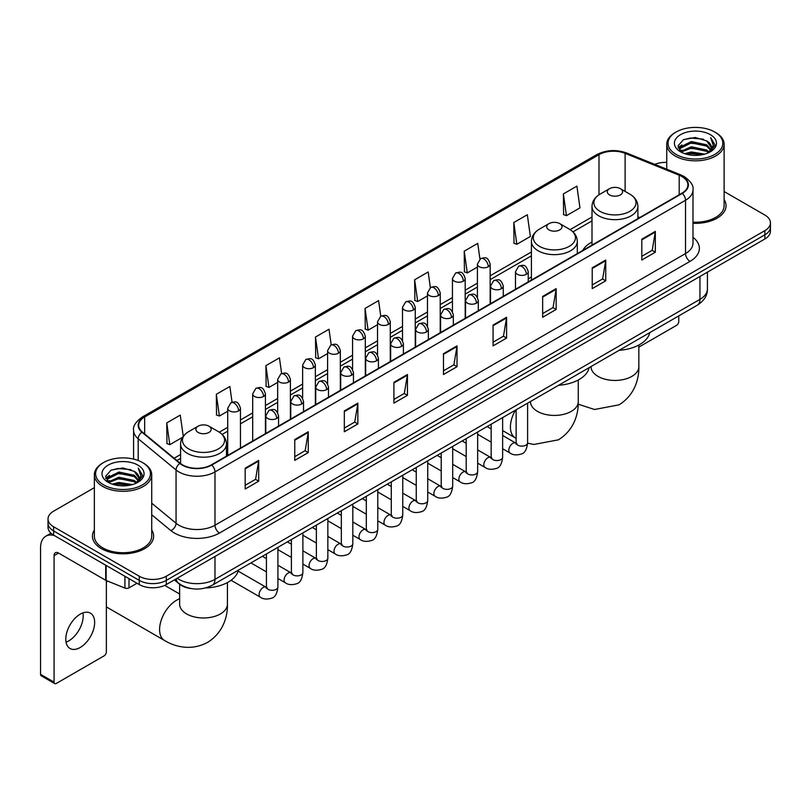 <?xml version="1.0" encoding="UTF-8"?>
<svg xmlns="http://www.w3.org/2000/svg" width="811" height="811" viewBox="0 0 811 811"><rect width="100%" height="100%" fill="white"/><g stroke="black" fill="none" stroke-linecap="round" stroke-linejoin="round"><path stroke-width="1.22" d="M531.418 276.977A33.778 19.505 0 0 0 528.245 278.923M592 242.002A33.778 19.505 0 0 0 582.714 250.457M191.589 588.634A19.119 11.04 180 0 1 179.484 584.123L174.365 579.895M94.35 487.664L53.617 511.173A19.119 11.04 0 0 0 48.021 518.979L48.021 527.312A19.119 11.04 0 0 0 53.617 535.118L139.259 584.559A19.119 11.04 0 0 0 166.296 584.559L764.854 238.992A19.119 11.04 0 0 0 770.45 231.176L770.45 227.019A19.119 11.04 0 0 1 764.854 234.825A19.119 11.04 0 0 0 770.45 227.019L770.45 222.853A19.119 11.04 0 0 0 764.854 215.047L724.122 191.538M48.021 518.979A19.119 11.04 0 0 0 53.617 526.785L139.259 576.226A19.119 11.04 0 0 0 166.296 576.226L166.296 580.392L764.854 234.825L166.296 580.392A19.119 11.04 0 0 1 139.259 580.392A19.119 11.04 0 0 0 166.296 580.392L166.296 584.559M53.617 526.785L53.617 530.952L139.259 580.392L53.617 530.952A19.119 11.04 0 0 1 48.021 523.146A19.119 11.04 0 0 0 53.617 530.952L53.617 535.118M94.35 530.009A30.595 17.66 0 0 0 92.434 536.152A30.595 17.66 0 0 0 101.395 548.641A30.595 17.66 0 0 0 134.738 552.473A30.595 17.66 0 0 0 153.624 536.152A30.595 17.66 0 0 0 151.718 530.009A30.595 17.66 0 0 1 153.624 536.152A30.595 17.66 0 0 1 134.738 552.473A30.595 17.66 0 0 1 101.395 548.641A30.595 17.66 0 0 1 92.434 536.152A30.595 17.66 0 0 1 94.35 530.009M681.919 176.534A20.397 11.78 180 0 1 687.89 184.857A20.397 11.78 180 0 1 681.919 193.19L211.367 464.855A20.397 11.78 180 0 1 180.245 463.284L142.371 432.06A20.397 11.78 180 0 1 138.681 425.309A20.397 11.78 180 0 1 144.662 416.976L598.994 154.668A20.397 11.78 180 0 1 625.119 153.35L679.192 175.217A20.397 11.78 180 0 1 681.919 176.534M682.274 176.322A20.904 12.074 0 0 0 679.486 174.973L625.403 153.107A20.904 12.074 0 0 0 598.63 154.465L144.297 416.773A20.904 12.074 0 0 0 141.955 432.233L179.819 463.456A20.904 12.074 0 0 0 211.732 465.068L682.274 193.393A20.904 12.074 0 0 0 682.274 176.322M245.175 468.19L245.175 489.003L258.699 481.197L258.699 460.384L245.175 468.19M245.175 485.313L255.587 479.301L258.638 461.074A5.099 2.94 -120 0 0 258.699 460.384M255.495 479.352L258.699 481.197M294.758 439.562L294.758 460.384L308.271 452.579L308.271 431.756L294.758 439.562M294.758 456.684L305.169 450.673L308.221 432.445A5.099 2.94 -120 0 0 308.271 431.756M305.078 450.723L308.271 452.579M344.33 410.934L344.33 431.756L357.854 423.95L357.854 403.128L344.33 410.934M344.33 428.066L354.742 422.055L357.803 403.827A5.099 2.94 -120 0 0 357.854 403.128M354.65 422.105L357.854 423.95M393.913 382.316L393.913 403.128L407.436 395.322L407.436 374.51L393.913 382.316M393.913 399.438L404.324 393.426L407.375 375.199A5.099 2.94 -120 0 0 407.436 374.51M404.233 393.477L407.436 395.322M641.805 239.194L641.805 260.017L655.329 252.201L655.329 231.388L641.805 239.194M641.805 256.317L652.216 250.305L655.268 232.078A5.099 2.94 -120 0 0 655.329 231.388M652.125 250.356L655.329 252.201M592.223 267.823L592.223 288.635L605.746 280.829L605.746 260.017L592.223 267.823M592.223 284.945L602.644 278.933L605.695 260.706A5.099 2.94 -120 0 0 605.746 260.017M602.553 278.984L605.746 280.829M542.65 296.441L542.65 317.263L556.164 309.457L556.164 288.635L542.65 296.441M542.65 313.563L553.061 307.551L556.113 289.324A5.099 2.94 -120 0 0 556.164 288.635M552.97 307.602L556.164 309.457M493.068 325.069L493.068 345.881L506.591 338.075L506.591 317.263L493.068 325.069M493.068 342.191L503.479 336.18L506.53 317.953A5.099 2.94 -120 0 0 506.591 317.263M503.388 336.23L506.591 338.075M443.485 353.687L443.485 374.51L457.009 366.704L457.009 345.881L443.485 353.687M443.485 370.809L453.907 364.798L456.958 346.571A5.099 2.94 -120 0 0 457.009 345.881M453.815 364.859L457.009 366.704M692.989 223.289A30.595 17.66 0 0 0 726.038 205.68A30.595 17.66 0 0 0 724.122 199.536A30.595 17.66 0 0 1 726.038 205.68A30.595 17.66 0 0 1 692.989 223.289M166.296 576.226L764.854 230.659A19.119 11.04 0 0 0 770.45 222.853M666.754 162.393A19.119 11.04 0 0 0 654.761 164.359M281.63 373.547L279.43 357.854L265.907 365.66L266.13 386.35M232.058 402.236L229.848 386.482L216.324 394.288L216.547 414.979M183.245 436.298L180.275 415.1L166.752 422.906L166.965 443.597M430.357 287.621L428.167 271.979L414.644 279.785L414.857 300.475M479.94 259.033L477.74 243.361L464.227 251.167L464.439 271.857M513.799 222.538L516.85 244.293L530.374 236.488L527.322 214.733L513.799 222.538L514.022 243.229M563.381 193.92L566.433 215.665L579.956 207.859L576.905 186.114L563.381 193.92L563.594 214.611M331.202 344.878L329.013 329.225L315.489 337.041L315.702 357.732M380.775 316.229L378.585 300.607L365.062 308.413L365.285 329.104M365.062 308.413L368.113 330.168L377.531 324.724M368.113 330.168L365.062 329.023M414.644 279.785L417.695 301.54L427.468 295.893M417.695 301.54L414.644 300.394M464.227 251.167L467.278 272.912L477.405 267.062M467.278 272.912L464.227 271.776M516.85 244.293L513.799 243.148M566.433 215.665L563.381 214.53M315.489 337.041L318.541 358.786L327.593 353.566M318.541 358.786L315.489 357.651M265.907 365.66L268.958 387.415L277.656 382.397M268.958 387.415L265.907 386.269M216.324 394.288L219.386 416.033L227.709 411.228M219.386 416.033L216.324 414.897M166.752 422.906L169.803 444.661L182.556 437.301M169.803 444.661L166.752 443.516M638.845 347.128L676.506 325.383A3.183 1.845 120 0 0 678.766 321.48L678.766 315.895M676.06 154.414A27.412 15.825 0 0 0 714.815 154.414A27.412 15.825 0 0 0 714.815 132.041L715.718 132.558A28.679 16.565 0 0 1 724.122 144.267A28.679 16.565 0 0 1 706.411 159.564A28.679 16.565 0 0 1 675.157 155.976A28.679 16.565 0 0 1 666.754 144.267A28.679 16.565 0 0 1 675.157 132.558L676.06 132.041A27.412 15.825 0 0 0 676.06 154.414M692.989 222.173A28.679 16.565 0 0 0 724.122 205.68L724.122 144.267M684.697 153.664L691.317 151.971L704.729 154.12M686.593 154.242L691.317 153.279L702.762 154.607M680.601 151.525L691.317 146.771L706.705 150.015L709.179 152.073M681.24 152.083L691.317 148.068L706.705 151.322L708.5 152.691M679.689 150.653L680.044 147.207L691.317 141.56L706.705 144.814L710.923 149.589M679.557 150.025L680.044 148.504L691.317 142.868L706.705 146.112L710.618 150.217M708.338 152.823A15.936 9.205 0 0 0 711.379 147.42A15.936 9.205 0 0 0 706.705 140.911L711.369 147.734M710.314 134.636A21.035 12.145 0 0 0 680.611 134.616A21.035 12.145 0 0 0 680.47 151.758A21.035 12.145 0 0 0 680.561 151.809A21.035 12.145 0 0 0 710.406 151.758A21.035 12.145 0 0 0 710.314 134.636M706.705 140.911L695.26 137.495L683.491 139.654L678.037 145.818L681.656 152.387M709.635 152.184L714.724 145.737L714.826 144.581L710.689 137.667L713.295 145.412L708.5 152.742M715.718 132.558L714.815 132.041A27.412 15.825 0 0 0 676.06 132.041M710.689 137.667L714.815 144.845M683.217 139.796L690.425 138.012L703.33 139.168M678.249 148.17L680.601 146.325M685.771 144.115L690.425 143.223L702.873 144.236M685.771 149.325L690.425 148.423L702.873 149.447M686.724 154.283L690.425 153.624L702.752 154.617M678.108 147.653L681.97 144.916M680.165 151.15L681.97 150.116M609.537 194.904A7.654 4.42 0 0 0 620.354 194.904A7.654 4.42 0 0 0 620.354 188.659L629.843 194.143A21.076 12.175 0 0 1 629.843 211.357A21.076 12.175 0 0 1 600.039 211.357A21.076 12.175 0 0 1 600.039 194.143C594.848 197.225 592.162 201.321 592 206.43A22.951 13.25 0 0 0 598.711 215.797A22.951 13.25 0 0 0 623.72 218.666A22.951 13.25 0 0 0 637.892 206.43C637.72 201.321 635.033 197.225 629.843 194.143L620.354 188.659A7.654 4.42 0 0 0 609.537 188.659A7.654 4.42 0 0 0 609.537 194.904M619.158 350.311A35.055 20.245 0 0 0 649.743 332.652M548.956 229.878A7.654 4.42 0 0 0 559.772 229.878A7.654 4.42 0 0 0 559.772 223.633L569.271 229.118A21.076 12.175 0 0 1 569.271 246.331A21.076 12.175 0 0 1 539.457 246.331A21.076 12.175 0 0 1 539.457 229.118C534.267 232.199 531.59 236.295 531.418 241.404A22.951 13.25 0 0 0 538.139 250.771A22.951 13.25 0 0 0 563.148 253.64A22.951 13.25 0 0 0 577.31 241.404C577.138 236.295 574.462 232.199 569.271 229.118L559.772 223.633A7.654 4.42 0 0 0 548.956 223.633A7.654 4.42 0 0 0 548.956 229.878M558.576 385.286A35.055 20.245 0 0 0 589.171 367.626M107.275 580.95A23.904 13.797 120 0 0 106.353 582.724M106.353 606.689A23.904 13.797 120 0 0 107.741 607.703L164.532 640.487A23.904 13.797 -60 0 1 160.872 621.338A23.904 13.797 -60 0 1 176.484 600.272A23.904 13.797 -60 0 1 179.626 598.802M198.117 432.435A7.654 4.42 0 0 0 208.934 432.435A7.654 4.42 0 0 0 208.934 426.191L218.433 431.665A21.076 12.175 0 0 1 218.433 448.878A21.076 12.175 0 0 1 188.618 448.878A21.076 12.175 0 0 1 188.618 431.665C183.428 434.757 180.752 438.852 180.579 443.952A22.951 13.25 0 0 0 187.3 453.319A22.951 13.25 0 0 0 212.31 456.198A22.951 13.25 0 0 0 226.472 443.952C226.31 438.852 223.623 434.757 218.433 431.665L208.934 426.191A7.654 4.42 0 0 0 198.117 426.191A7.654 4.42 0 0 0 198.117 432.435M205.538 587.955A35.055 20.245 0 0 0 238.333 570.184M82.935 612.893A20.397 11.78 -60 0 1 68.773 640.872A20.397 11.78 -60 0 1 66.046 642.15M80.208 647.482A20.397 11.78 120 0 0 93.539 629.508A20.397 11.78 120 0 0 90.416 613.157A20.397 11.78 120 0 0 80.208 614.17A20.397 11.78 120 0 0 66.887 632.144A20.397 11.78 120 0 0 70.01 648.486A20.397 11.78 120 0 0 80.208 647.482M129 578.638L129 587.874L136.998 583.251M54.57 535.665A25.496 14.72 -120 0 0 45.832 536.193A25.496 14.72 -120 0 0 40.55 547.861L40.55 674.336L54.073 682.142L54.073 555.677A6.376 3.68 60 0 1 55.391 552.757A6.376 3.68 60 0 1 58.574 553.072L105.704 580.281L105.704 565.186M54.073 682.142A3.183 1.845 120 0 0 54.732 683.602L41.209 675.796A3.183 1.845 -60 0 1 40.55 674.336M54.732 683.602A3.183 1.845 120 0 0 56.324 683.44L104.102 655.856A3.183 1.845 120 0 0 106.353 651.953L106.353 580.575M129 587.874A3.183 1.845 180 0 1 124.924 588.076L106.129 580.483A3.183 1.845 180 0 1 105.704 580.281M103.646 484.887A27.412 15.825 0 0 0 142.412 484.887A27.412 15.825 0 0 0 142.412 462.513L143.314 463.03A28.679 16.565 0 0 1 151.718 474.739A28.679 16.565 0 0 1 134.008 490.047A28.679 16.565 0 0 1 102.754 486.448A28.679 16.565 0 0 1 94.35 474.739A28.679 16.565 0 0 1 102.744 463.03L103.646 462.513A27.412 15.825 0 0 0 103.646 484.887M94.35 474.739L94.35 536.152A28.679 16.565 0 0 0 102.754 547.861A28.679 16.565 0 0 0 134.008 551.46A28.679 16.565 0 0 0 151.718 536.152L151.718 474.739M112.293 484.147L118.903 482.454L132.315 484.603M114.189 484.725L118.903 483.751L130.358 485.09M108.187 481.998L118.903 477.243L134.302 480.497L136.775 482.545M108.826 482.565L118.903 478.551L134.302 481.795L136.086 483.163M107.285 481.136L107.64 477.679L118.903 472.043L134.302 475.287L138.509 480.071M107.143 480.497L107.64 478.977L118.903 473.34L134.302 476.594L138.215 480.69M135.924 483.295A15.936 9.205 0 0 0 138.965 477.892A15.936 9.205 0 0 0 134.302 471.384L138.955 478.206M137.9 465.119A21.035 12.145 0 0 0 108.208 465.088A21.035 12.145 0 0 0 108.066 482.241A21.035 12.145 0 0 0 108.157 482.292A21.035 12.145 0 0 0 137.992 482.241A21.035 12.145 0 0 0 137.9 465.119M134.302 471.384L122.846 467.967L111.087 470.137L105.633 476.3L109.242 482.869M137.231 482.657L142.31 476.209L142.412 475.053L138.275 468.15L140.881 475.885L136.096 483.224M143.314 463.03L142.412 462.513A27.412 15.825 0 0 0 103.646 462.513M138.275 468.15L142.412 475.317M110.813 470.268L118.011 468.494L130.926 469.65M105.835 478.642L108.187 476.797M113.368 474.597L118.011 473.695L130.459 474.719M113.368 479.798L118.011 478.895L130.459 479.919M114.321 484.755L118.011 484.106L130.338 485.09M105.704 478.135L109.556 475.388M107.751 481.633L109.556 480.588M177.203 578.263A25.496 14.72 0 0 0 178.917 579.348A25.496 14.72 0 0 0 214.976 579.348L699.944 299.36A25.496 14.72 0 0 0 707.415 288.949C707.597 295.275 704.232 300.688 697.308 305.189L212.34 585.187A12.753 7.36 60 0 0 214.976 579.348L214.976 556.458M699.944 276.46L699.944 299.36A12.753 7.36 60 0 1 697.308 305.189M176.169 578.851A12.753 8.526 129.5 0 0 178.4 582.997L174.527 579.804M764.854 238.992L764.854 230.659M139.259 584.559L139.259 576.226M692.989 237.319A31.872 18.4 180 0 1 690.029 261.365L219.487 533.03A6.376 3.68 60 0 1 214.976 525.224L685.528 253.559A25.496 14.72 0 0 0 692.989 243.148L692.989 189.855A25.496 14.72 180 0 1 685.528 200.266A6.376 3.68 -120 0 0 682.274 193.393M219.487 533.03A31.872 18.4 180 0 1 174.416 533.03A31.872 18.4 180 0 1 170.837 530.576L151.718 514.803M179.819 463.456A6.376 4.268 129.5 0 0 176.058 469.964L176.058 523.257A25.496 14.72 0 0 0 178.917 525.224A25.496 14.72 0 0 0 214.976 525.224L214.976 471.931A25.496 14.72 180 0 1 176.058 469.964L138.194 438.741A25.496 14.72 180 0 1 133.582 430.306L133.582 459.097M692.989 189.855C693.841 185.871 690.911 181.431 684.2 176.534L680.855 174.902A6.376 2.98 112 0 0 679.486 174.973M680.855 174.902L626.771 153.046C616.218 149.305 606.192 149.842 596.703 154.668A6.376 3.68 60 0 1 598.63 154.465M144.297 416.773A6.376 3.68 -120 0 0 142.371 416.976C135.751 421.73 132.832 426.17 133.582 430.306M141.955 432.233A6.376 4.268 129.5 0 0 138.194 438.741L138.194 460.516M626.771 153.046A6.376 2.98 112 0 0 625.403 153.107M211.732 465.068A6.376 3.68 60 0 1 214.976 471.931L685.528 200.266L685.528 253.559A6.376 3.68 60 0 0 690.029 261.365M151.718 503.185L176.058 523.257A6.376 4.268 -50.5 0 1 170.837 530.576M144.662 416.976L144.662 433.946M679.192 175.217L679.192 194.762M625.119 153.35L625.119 191.406M639.727 217.551L637.892 216.801M598.994 154.668L598.994 194.782M592 217.003L570.123 229.635M531.418 251.978L490.158 275.801M477.405 283.161L465.19 290.216M452.437 297.576L440.221 304.632M427.468 311.992L415.252 319.047M402.499 326.407L390.284 333.463M377.531 340.823L365.305 347.878M352.562 355.238L340.336 362.294M327.593 369.654L315.367 376.709M302.625 384.069L290.399 391.125M277.656 398.485L265.43 405.541M252.687 412.9L240.461 419.956M227.709 427.316L219.284 432.182M180.579 454.525L174.132 458.245M443.485 354.346L456.958 346.571M493.068 325.728L506.53 317.953M542.65 297.1L556.113 289.324M592.223 268.482L605.695 260.706M641.805 239.853L655.268 232.078M393.913 382.974L407.375 375.199M344.33 411.603L357.803 403.827M294.758 440.221L308.221 432.445M245.175 468.849L258.638 461.074M638.845 345.03L638.845 366.653A23.904 13.797 180 0 1 631.84 376.405A23.904 13.797 180 0 1 598.042 376.405A23.904 13.797 180 0 1 591.037 366.653L591.097 367.586M578.263 380.004L578.263 401.627A23.904 13.797 180 0 1 571.268 411.38A23.904 13.797 180 0 1 537.46 411.38A23.904 13.797 180 0 1 530.465 401.627L530.516 402.56M516.131 438.366L515.37 437.94A23.904 13.797 -60 0 1 515.461 410.184M227.435 582.551L227.435 604.175A23.904 13.797 180 0 1 220.43 613.937A23.904 13.797 180 0 1 186.631 613.937A23.904 13.797 180 0 1 179.626 604.175L179.677 605.118M526.38 274.3A6.376 3.68 0 0 0 528.245 271.695C525.66 263.514 523.146 265.146 518.685 266.17A6.376 3.68 60 0 1 521.868 266.495A6.376 3.68 -120 0 1 526.38 274.3A6.376 3.68 0 0 1 517.357 274.3A6.376 3.68 0 0 1 515.492 271.695L518.685 266.17M502.638 448.747L509.987 452.994A5.738 3.315 -60 0 1 509.105 448.392A5.738 3.315 -60 0 1 512.856 443.333A5.738 3.315 -60 0 1 513.11 443.201A5.738 3.315 -60 0 1 515.725 443.049L502.638 435.497M516.465 443.627L515.948 444.053L516.131 442.816A5.738 3.315 -0 0 0 517.813 445.158A5.738 3.315 -0 0 0 525.66 445.3A5.738 3.315 -0 0 0 527.606 442.816C526.815 449.476 524.758 453.197 521.412 453.978C516.627 455.437 512.816 455.103 509.987 452.994M501.411 288.716A6.376 3.68 0 0 0 503.276 286.111C500.691 277.94 498.177 279.562 493.717 280.596A6.376 3.68 60 0 1 496.9 280.91A6.376 3.68 -120 0 1 501.411 288.716A6.376 3.68 0 0 1 492.389 288.716A6.376 3.68 0 0 1 490.523 286.111L493.717 280.596M477.669 463.162L485.019 467.41A5.738 3.315 -60 0 1 484.137 462.807A5.738 3.315 -60 0 1 487.887 457.749A5.738 3.315 -60 0 1 488.141 457.617A5.738 3.315 -60 0 1 490.756 457.465L477.669 449.912M491.486 458.043L490.979 458.468L491.162 457.232A5.738 3.315 -0 0 0 492.845 459.573A5.738 3.315 -0 0 0 500.691 459.715A5.738 3.315 -0 0 0 502.638 457.232C501.847 463.892 499.789 467.612 496.444 468.393C491.648 469.853 487.847 469.528 485.019 467.41M476.432 303.132A6.376 3.68 0 0 0 478.308 300.526C475.712 292.355 473.198 293.977 468.738 295.011A6.376 3.68 60 0 1 471.931 295.326A6.376 3.68 -120 0 1 476.432 303.132A6.376 3.68 0 0 1 467.42 303.132A6.376 3.68 0 0 1 465.555 300.526L468.738 295.011M452.7 477.578L460.05 481.825A5.738 3.315 -60 0 1 459.168 477.223A5.738 3.315 -60 0 1 462.919 472.174A5.738 3.315 -60 0 1 463.172 472.032A5.738 3.315 -60 0 1 465.788 471.89L452.7 464.328M466.518 472.468L466.011 472.884L466.193 471.647A5.738 3.315 -0 0 0 467.876 473.989A5.738 3.315 -0 0 0 475.722 474.131A5.738 3.315 -0 0 0 477.669 471.647C476.878 478.308 474.82 482.028 471.475 482.809C466.68 484.268 462.868 483.944 460.05 481.825M451.463 317.547A6.376 3.68 0 0 0 453.339 314.942C450.744 306.771 448.23 308.393 443.769 309.427A6.376 3.68 60 0 1 446.962 309.741A6.376 3.68 -120 0 1 451.463 317.547A6.376 3.68 0 0 1 442.451 317.547A6.376 3.68 0 0 1 440.586 314.942L443.769 309.427M427.732 491.993L435.081 496.241A5.738 3.315 -60 0 1 434.199 491.638A5.738 3.315 -60 0 1 437.95 486.59A5.738 3.315 -60 0 1 438.204 486.448A5.738 3.315 -60 0 1 440.809 486.306L427.732 478.743M441.549 486.884L441.042 487.299L441.225 486.063A5.738 3.315 -0 0 0 442.907 488.404A5.738 3.315 -0 0 0 450.754 488.546A5.738 3.315 -0 0 0 452.7 486.063C451.909 492.723 449.852 496.444 446.506 497.224C441.711 498.684 437.899 498.359 435.081 496.241M426.495 331.963A6.376 3.68 0 0 0 428.36 329.357C425.775 321.186 423.261 322.808 418.8 323.842A6.376 3.68 60 0 1 421.994 324.157A6.376 3.68 -120 0 1 426.495 331.963A6.376 3.68 0 0 1 417.483 331.963A6.376 3.68 0 0 1 415.617 329.357L418.8 323.842M402.753 506.409L410.113 510.656A5.738 3.315 -60 0 1 409.231 506.054A5.738 3.315 -60 0 1 412.971 501.005A5.738 3.315 -60 0 1 413.235 500.863A5.738 3.315 -60 0 1 415.84 500.722L402.753 493.159M416.58 501.299L416.073 501.725L416.256 500.478A5.738 3.315 -0 0 0 417.939 502.82A5.738 3.315 -0 0 0 425.785 502.962A5.738 3.315 -0 0 0 427.732 500.478C426.941 507.139 424.873 510.859 421.538 511.64C416.742 513.099 412.931 512.775 410.113 510.656M401.526 346.378A6.376 3.68 0 0 0 403.391 343.773C400.806 335.602 398.292 337.224 393.832 338.258A6.376 3.68 60 0 1 397.025 338.572A6.376 3.68 -120 0 1 401.526 346.378A6.376 3.68 0 0 1 392.514 346.378A6.376 3.68 0 0 1 390.649 343.773L393.832 338.258M377.784 520.824L385.134 525.072A5.738 3.315 -60 0 1 384.262 520.469A5.738 3.315 -60 0 1 388.003 515.421A5.738 3.315 -60 0 1 388.256 515.279A5.738 3.315 -60 0 1 390.872 515.137L377.784 507.574M391.612 515.715L391.105 516.141L391.287 514.894A5.738 3.315 -0 0 0 392.96 517.236A5.738 3.315 -0 0 0 400.816 517.377A5.738 3.315 -0 0 0 402.753 514.894C401.972 521.554 399.904 525.285 396.569 526.055C391.774 527.515 387.962 527.191 385.134 525.072M376.557 360.794A6.376 3.68 0 0 0 378.423 358.188C375.838 350.017 373.324 351.639 368.863 352.673A6.376 3.68 60 0 1 372.046 352.988A6.376 3.68 -120 0 1 376.557 360.794A6.376 3.68 0 0 1 367.545 360.794A6.376 3.68 0 0 1 365.68 358.188L368.863 352.673M352.815 535.24L360.165 539.487A5.738 3.315 -60 0 1 359.293 534.885A5.738 3.315 -60 0 1 363.034 529.836A5.738 3.315 -60 0 1 363.287 529.695A5.738 3.315 -60 0 1 365.903 529.553L352.815 521.99M366.643 530.13L366.126 530.556L366.319 529.309A5.738 3.315 -0 0 0 367.991 531.651A5.738 3.315 -0 0 0 375.848 531.793A5.738 3.315 -0 0 0 377.784 529.309C377.003 535.98 374.935 539.7 371.6 540.481C366.805 541.93 362.993 541.606 360.165 539.487M351.589 375.209A6.376 3.68 0 0 0 353.454 372.604C350.869 364.433 348.355 366.055 343.894 367.089A6.376 3.68 60 0 1 347.078 367.403A6.376 3.68 -120 0 1 351.589 375.209A6.376 3.68 0 0 1 342.577 375.209A6.376 3.68 0 0 1 340.711 372.604L343.894 367.089M327.847 549.655L335.196 553.903A5.738 3.315 -60 0 1 334.314 549.3A5.738 3.315 -60 0 1 338.065 544.252A5.738 3.315 -60 0 1 338.319 544.11A5.738 3.315 -60 0 1 340.934 543.968L327.847 536.406M341.674 544.546L341.157 544.972L341.34 543.725A5.738 3.315 -0 0 0 343.023 546.067A5.738 3.315 -0 0 0 350.879 546.219A5.738 3.315 -0 0 0 352.815 543.725C352.035 550.395 349.967 554.116 346.632 554.896C341.836 556.346 338.025 556.022 335.196 553.903M326.62 389.625A6.376 3.68 0 0 0 328.485 387.019C325.9 378.849 323.386 380.481 318.926 381.505A6.376 3.68 60 0 1 322.109 381.819A6.376 3.68 -120 0 1 326.62 389.625A6.376 3.68 0 0 1 317.608 389.625A6.376 3.68 0 0 1 315.743 387.019L318.926 381.505M302.878 564.071L310.228 568.318A5.738 3.315 -60 0 1 309.346 563.726A5.738 3.315 -60 0 1 313.097 558.667A5.738 3.315 -60 0 1 313.35 558.526A5.738 3.315 -60 0 1 315.966 558.384L302.878 550.831M316.706 558.961L316.189 559.387L316.371 558.15A5.738 3.315 -0 0 0 318.054 560.492A5.738 3.315 -0 0 0 325.91 560.634A5.738 3.315 -0 0 0 327.847 558.15C327.066 564.811 324.998 568.531 321.663 569.312C316.868 570.762 313.056 570.437 310.228 568.318M301.651 404.04A6.376 3.68 0 0 0 303.517 401.435C300.932 393.264 298.418 394.896 293.957 395.92A6.376 3.68 60 0 1 297.14 396.234A6.376 3.68 -120 0 1 301.651 404.04A6.376 3.68 0 0 1 292.639 404.04A6.376 3.68 0 0 1 290.764 401.435L293.957 395.92M277.909 578.486L285.259 582.734A5.738 3.315 -60 0 1 284.377 578.142A5.738 3.315 -60 0 1 288.128 573.083A5.738 3.315 -60 0 1 288.381 572.941A5.738 3.315 -60 0 1 290.997 572.799L277.909 565.247M291.737 573.377L291.22 573.803L291.402 572.566A5.738 3.315 -0 0 0 293.085 574.908A5.738 3.315 -0 0 0 300.932 575.05A5.738 3.315 -0 0 0 302.878 572.566C302.087 579.226 300.029 582.947 296.694 583.727C291.899 585.187 288.087 584.853 285.259 582.734M276.683 418.456A6.376 3.68 0 0 0 278.548 415.861C275.963 407.68 273.449 409.312 268.988 410.336A6.376 3.68 60 0 1 272.172 410.65A6.376 3.68 -120 0 1 276.683 418.456A6.376 3.68 0 0 1 267.66 418.456A6.376 3.68 0 0 1 265.795 415.861L268.988 410.336M231.064 580.281L260.29 597.149A5.738 3.315 -60 0 1 259.408 592.557A5.738 3.315 -60 0 1 263.159 587.499A5.738 3.315 -60 0 1 263.413 587.357A5.738 3.315 -60 0 1 266.028 587.215L238.099 571.096M266.768 587.793L266.251 588.218L266.434 586.982A5.738 3.315 -0 0 0 268.117 589.323A5.738 3.315 -0 0 0 275.963 589.465A5.738 3.315 -0 0 0 277.909 586.982C277.119 593.642 275.061 597.362 271.715 598.143C266.931 599.603 263.119 599.268 260.29 597.149M488.293 266.728A6.376 3.68 0 0 0 490.158 264.122C487.573 255.952 485.059 257.574 480.599 258.608A6.376 3.68 60 0 1 483.782 258.922A6.376 3.68 -120 0 1 488.293 266.728A6.376 3.68 0 0 1 479.281 266.728A6.376 3.68 0 0 1 477.405 264.122L480.599 258.608M463.324 281.143A6.376 3.68 0 0 0 465.19 278.538C462.605 270.367 460.09 271.989 455.63 273.023A6.376 3.68 60 0 1 458.813 273.337A6.376 3.68 -120 0 1 463.324 281.143A6.376 3.68 0 0 1 454.302 281.143A6.376 3.68 0 0 1 452.437 278.538L455.63 273.023M438.356 295.559A6.376 3.68 0 0 0 440.221 292.953C437.636 284.783 435.122 286.405 430.661 287.439A6.376 3.68 60 0 1 433.844 287.753A6.376 3.68 -120 0 1 438.356 295.559A6.376 3.68 0 0 1 429.333 295.559A6.376 3.68 0 0 1 427.468 292.953L430.661 287.439M413.377 309.974A6.376 3.68 0 0 0 415.252 307.369C412.657 299.198 410.143 300.82 405.682 301.854A6.376 3.68 60 0 1 408.876 302.168A6.376 3.68 -120 0 1 413.377 309.974A6.376 3.68 0 0 1 404.365 309.974A6.376 3.68 0 0 1 402.499 307.369L405.682 301.854M388.408 324.39A6.376 3.68 0 0 0 390.284 321.785C387.688 313.614 385.174 315.236 380.714 316.27A6.376 3.68 60 0 1 383.907 316.584A6.376 3.68 -120 0 1 388.408 324.39A6.376 3.68 0 0 1 379.396 324.39A6.376 3.68 0 0 1 377.531 321.785L380.714 316.27M363.44 338.805A6.376 3.68 0 0 0 365.305 336.2C362.72 328.029 360.206 329.651 355.745 330.685A6.376 3.68 60 0 1 358.938 331A6.376 3.68 -120 0 1 363.44 338.805A6.376 3.68 0 0 1 354.427 338.805A6.376 3.68 0 0 1 352.562 336.2L355.745 330.685M338.471 353.221A6.376 3.68 0 0 0 340.336 350.616C337.751 342.445 335.237 344.067 330.776 345.101A6.376 3.68 60 0 1 333.97 345.415A6.376 3.68 -120 0 1 338.471 353.221A6.376 3.68 0 0 1 329.459 353.221A6.376 3.68 0 0 1 327.593 350.616L330.776 345.101M313.502 367.636A6.376 3.68 0 0 0 315.367 365.031C312.782 356.86 310.268 358.492 305.808 359.516A6.376 3.68 60 0 1 308.991 359.831A6.376 3.68 -120 0 1 313.502 367.636A6.376 3.68 0 0 1 304.49 367.636A6.376 3.68 0 0 1 302.625 365.031L305.808 359.516M288.534 382.052A6.376 3.68 0 0 0 290.399 379.447C287.814 371.276 285.3 372.908 280.839 373.932A6.376 3.68 60 0 1 284.022 374.246A6.376 3.68 -120 0 1 288.534 382.052A6.376 3.68 0 0 1 279.521 382.052A6.376 3.68 0 0 1 277.656 379.447L280.839 373.932M263.565 396.467A6.376 3.68 0 0 0 265.43 393.872C262.845 385.691 260.331 387.323 255.87 388.347A6.376 3.68 60 0 1 259.054 388.662A6.376 3.68 -120 0 1 263.565 396.467A6.376 3.68 0 0 1 254.553 396.467A6.376 3.68 0 0 1 252.687 393.872L255.87 388.347M238.596 410.883A6.376 3.68 0 0 0 240.461 408.288C237.876 400.107 235.362 401.739 230.902 402.763A6.376 3.68 60 0 1 234.085 403.077A6.376 3.68 -120 0 1 238.596 410.883A6.376 3.68 0 0 1 229.584 410.883A6.376 3.68 0 0 1 227.709 408.288L230.902 402.763M54.073 555.677L58.574 553.072M106.129 565.429L106.129 580.483M124.924 588.076L124.924 576.276M212.34 585.187C202.081 590.347 191.822 590.347 181.563 585.187L178.4 582.997M707.415 288.949L707.415 272.151M596.703 154.668L142.371 416.976M592 220.886L572.971 231.865M531.418 255.85L490.158 279.673M477.405 287.033L465.19 294.089M452.437 301.449L440.221 308.504M427.468 315.864L415.252 322.92M402.499 330.29L390.284 337.346M377.531 344.705L365.305 351.761M352.562 359.121L340.336 366.177M327.593 373.536L315.367 380.592M302.625 387.952L290.399 395.008M277.656 402.368L265.43 409.423M252.687 416.783L240.461 423.839M227.709 431.199L222.133 434.422M180.579 458.408L176.899 460.536M679.506 150.43L679.506 149.376M666.754 169.205L666.754 144.267M638.845 366.653C639.169 378.656 634.709 395.231 618.975 404.861L594.514 409.494L578.213 404.202M637.892 218.605L637.892 206.43M592 245.104L592 206.43M609.537 188.659L600.039 194.143M578.263 401.627C578.588 413.63 574.127 430.205 558.394 439.836L533.932 444.458L527.606 443.161M515.37 437.94L502.638 430.59M577.31 253.579L577.31 241.404M531.418 280.079L531.418 241.404M548.956 223.633L539.457 229.118M227.435 604.175C227.749 616.178 223.289 632.752 207.555 642.383C191.355 651.192 174.77 646.772 164.532 640.487M226.472 456.137L226.472 443.952M180.579 463.557L180.579 443.952M198.117 426.191L188.618 431.665M179.626 594.007L164.694 585.38M179.626 584.234L179.626 604.175M516.891 443.516L515.725 443.049M527.606 403.168L527.606 442.816M528.245 281.914L528.245 271.695M491.162 442.127L477.669 434.331M516.131 409.798L516.131 442.816M515.492 289.274L515.492 271.695M491.162 428.877L487.127 426.545M491.922 457.931L490.756 457.465M502.638 417.584L502.638 457.232M503.276 296.329L503.276 286.111M466.193 456.542L452.7 448.747M491.162 424.214L491.162 457.232M490.523 303.689L490.523 286.111M466.193 443.293L462.158 440.961M466.943 472.347L465.788 471.89M477.669 431.999L477.669 471.647M478.308 310.745L478.308 300.526M441.225 470.958L427.732 463.162M466.193 438.629L466.193 471.647M465.555 318.105L465.555 300.526M441.225 457.708L437.18 455.376M441.975 486.762L440.809 486.306M452.7 446.415L452.7 486.063M453.339 325.16L453.339 314.942M416.256 485.373L402.753 477.578M441.225 453.045L441.225 486.063M440.586 332.52L440.586 314.942M416.256 472.124L412.211 469.792M417.006 501.178L415.84 500.722M427.732 460.83L427.732 500.478M428.36 339.576L428.36 329.357M391.287 499.789L377.784 491.993M416.256 467.46L416.256 500.478M415.617 346.936L415.617 329.357M391.287 486.539L387.242 484.208M392.037 515.593L390.872 515.137M402.753 475.246L402.753 514.894M403.391 353.991L403.391 343.773M366.319 514.204L352.815 506.409M391.287 481.876L391.287 514.894M390.649 361.351L390.649 343.773M366.319 500.955L362.274 498.623M367.069 530.009L365.903 529.553M377.784 489.662L377.784 529.309M378.423 368.407L378.423 358.188M341.34 528.62L327.847 520.824M366.319 496.291L366.319 529.309M365.68 375.767L365.68 358.188M341.34 515.37L337.305 513.039M342.1 544.424L340.934 543.968M352.815 504.077L352.815 543.725M353.454 382.822L353.454 372.604M316.371 543.035L302.878 535.24M341.34 510.707L341.34 543.725M340.711 390.182L340.711 372.604M316.371 529.786L312.336 527.454M317.131 558.84L315.966 558.384M327.847 518.503L327.847 558.15M328.485 397.238L328.485 387.019M291.402 557.451L277.909 549.655M316.371 525.122L316.371 558.15M315.743 404.598L315.743 387.019M291.402 544.201L287.368 541.87M292.163 573.255L290.997 572.799M302.878 532.918L302.878 572.566M303.517 411.653L303.517 401.435M266.434 571.867L250.923 562.915M291.402 539.538L291.402 572.566M290.764 419.013L290.764 401.435M266.434 558.617L262.399 556.285M267.194 587.671L266.028 587.215M277.909 547.334L277.909 586.982M278.548 426.069L278.548 415.861M266.434 553.954L266.434 586.982M265.795 433.429L265.795 415.861M490.158 303.902L490.158 264.122M477.405 297.272L477.405 264.122M465.19 318.317L465.19 278.538M452.437 311.688L452.437 278.538M440.221 332.733L440.221 292.953M427.468 326.103L427.468 292.953M415.252 347.149L415.252 307.369M402.499 340.519L402.499 307.369M390.284 361.564L390.284 321.785M377.531 354.934L377.531 321.785M365.305 375.98L365.305 336.2M352.562 369.35L352.562 336.2M340.336 390.395L340.336 350.616M327.593 383.765L327.593 350.616M315.367 404.811L315.367 365.031M302.625 398.181L302.625 365.031M290.399 419.226L290.399 379.447M277.656 412.596L277.656 379.447M265.43 433.642L265.43 393.872M252.687 441.002L252.687 393.872M240.461 448.057L240.461 408.288M227.709 455.417L227.709 408.288M45.832 536.193L50.992 533.212M107.093 480.913L107.093 479.848"/></g></svg>
